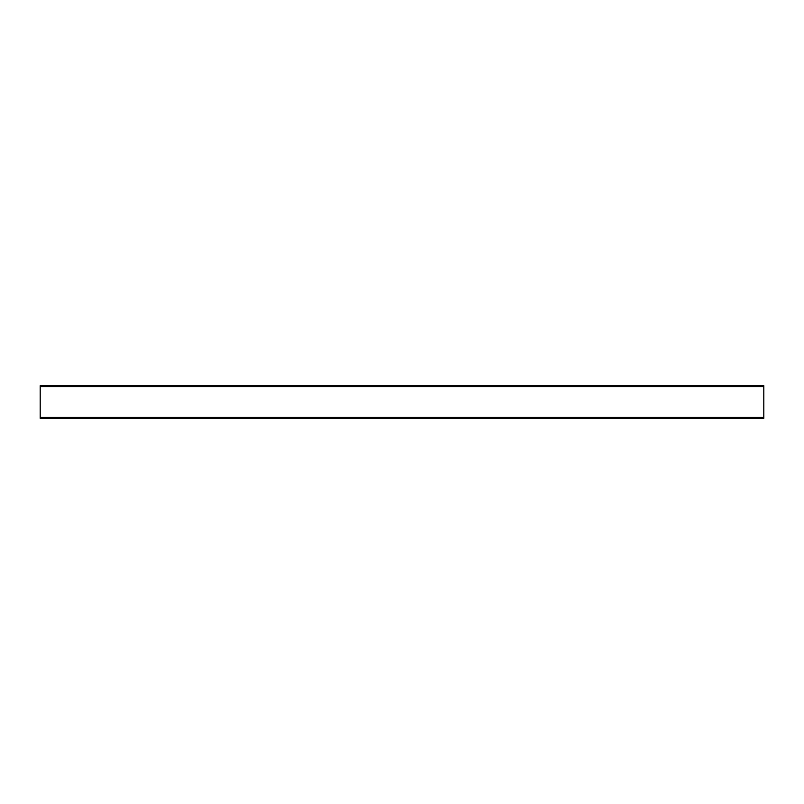 <?xml version="1.0" encoding="UTF-8"?>
<svg xmlns="http://www.w3.org/2000/svg" width="804" height="804" viewBox="0 0 804 804"><rect width="100%" height="100%" fill="white"/><g stroke="black" fill="none" stroke-linecap="round" stroke-linejoin="round"><path stroke-width="1.21" d="M40.2 418.281L40.2 385.719L763.8 385.719L763.8 418.281L40.2 418.281M40.2 385.719L763.8 385.719M40.2 417.376L763.8 417.376M40.2 386.623L763.8 386.623"/></g></svg>
